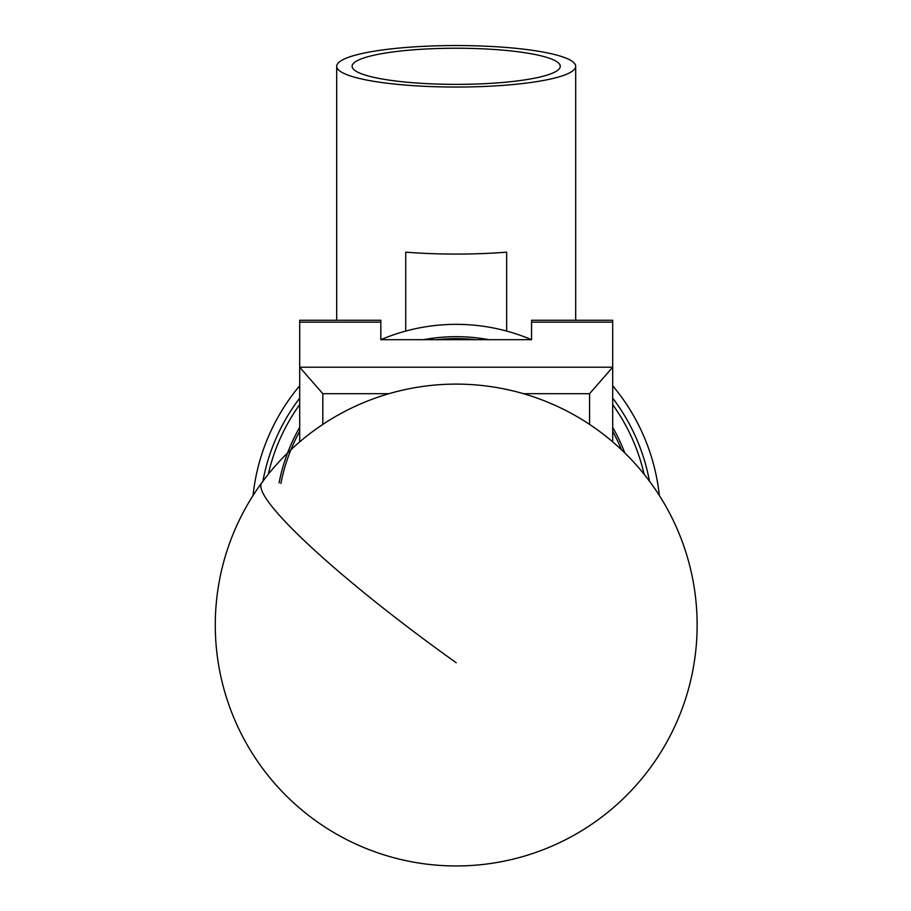 <?xml version="1.0" encoding="UTF-8"?>
<svg xmlns="http://www.w3.org/2000/svg" width="911" height="911" viewBox="0 0 911 911"><rect width="100%" height="100%" fill="white"/><g stroke="black" fill="none" stroke-linecap="round" stroke-linejoin="round"><path stroke-width="1.37" d="M299.696 441.869L299.696 320.262L380.832 320.262L380.832 339.701L531.546 339.701L531.546 320.262L612.693 320.262L612.693 441.869M388.963 393.689L322.824 393.689L299.696 367.224L612.693 367.224L589.565 393.689L523.426 393.689M322.824 393.689L322.824 424.401M589.565 424.401L589.565 393.689M621.473 449.749A178.476 178.476 0 0 0 612.693 431.29M612.693 427.35A180.401 180.401 0 0 1 624.809 452.961M279.062 482.91A180.401 180.401 0 0 1 299.696 427.35M423.319 339.701A180.401 180.401 0 0 1 489.059 339.701M475.918 339.701A178.476 178.476 0 0 0 436.471 339.701M299.696 431.29A178.476 178.476 0 0 0 280.907 483.479M299.696 398.107A196.594 196.594 0 0 0 262.778 481.873M253.03 495.538A204.303 204.303 0 0 1 299.696 385.763M612.693 385.763A204.303 204.303 0 0 1 659.348 495.538M649.486 481.224A196.594 196.594 0 0 0 612.693 398.107M434.331 325.591L428.751 326.309A192.733 192.733 0 0 0 380.832 339.689A192.733 192.733 0 0 1 531.546 339.689A192.733 192.733 0 0 0 483.639 326.309M612.693 404.598A192.733 192.733 0 0 1 644.111 474.278A192.733 192.733 0 0 0 612.693 404.598A192.733 192.733 0 0 1 622.908 420.381M560.276 66.298A104.082 18.072 0 0 0 456.195 48.226A104.082 18.072 0 0 0 352.113 66.298A104.082 18.072 0 0 0 352.113 66.401A104.082 18.072 0 0 0 456.195 84.37A104.082 18.072 0 0 0 560.276 66.401A104.082 18.072 0 0 0 560.276 66.298M336.694 66.298A119.5 20.748 180 0 1 456.195 45.55A119.5 20.748 180 0 1 575.684 66.298A119.5 20.748 180 0 1 456.195 87.046A119.5 20.748 180 0 1 336.694 66.298L336.694 320.262M405.725 331.069L405.725 252.142A119.5 20.748 0 0 0 506.653 252.142L506.653 331.069M575.684 66.298L575.684 320.262M289.083 421.053A192.733 192.733 0 0 0 268.278 474.278A192.733 192.733 0 0 1 299.696 404.598A192.733 192.733 0 0 0 277.263 445.468L279.426 440.275M282.159 434.262L285.405 427.771M299.696 404.598A192.733 192.733 0 0 0 289.47 420.381L293.422 413.879M440.901 324.954L448.144 324.521M464.189 324.521L456.582 324.35A192.733 192.733 0 0 0 455.807 324.35M614.936 407.786L618.933 413.833M635.126 445.468A192.733 192.733 0 0 0 623.295 421.053L626.962 427.726M531.546 322.152L612.693 322.152M299.696 322.152L380.832 322.152M456.195 662.718A240.914 30.564 -143.9 0 1 260.819 485.814A240.914 30.564 -143.9 0 1 261.651 482.932A240.914 240.914 0 0 0 381.458 854.062A240.914 240.914 0 0 0 598.299 430.482A240.914 240.914 0 0 0 261.651 482.932"/></g></svg>
